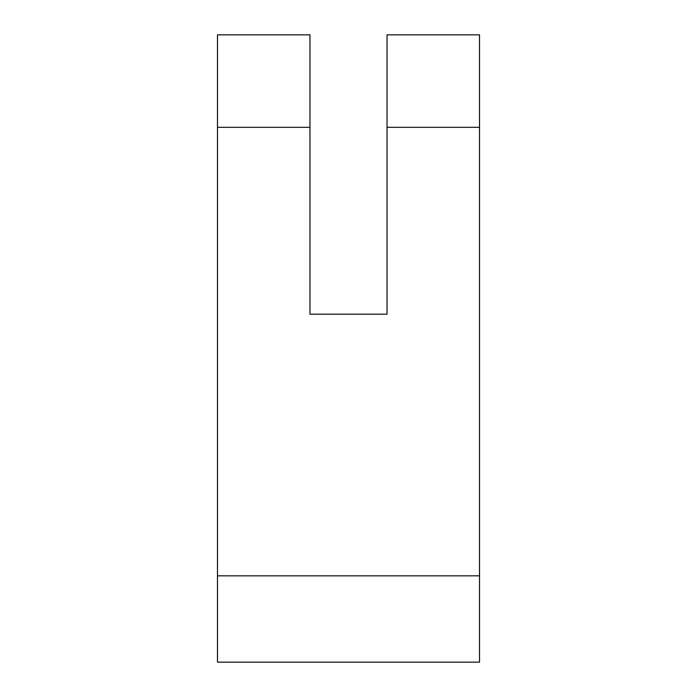 <?xml version="1.0" encoding="UTF-8"?>
<svg xmlns="http://www.w3.org/2000/svg" width="697" height="697" viewBox="0 0 697 697"><rect width="100%" height="100%" fill="white"/><g stroke="black" fill="none" stroke-linecap="round" stroke-linejoin="round"><path stroke-width="1.05" d="M479.51 127.324L387.035 127.324L387.035 34.85L479.51 34.85L479.51 662.15L217.49 662.15L217.49 575.835L479.51 575.835M387.035 127.324L387.035 314.164L309.965 314.164L309.965 34.85L217.49 34.85L217.49 575.835M217.49 127.324L309.965 127.324"/></g></svg>
